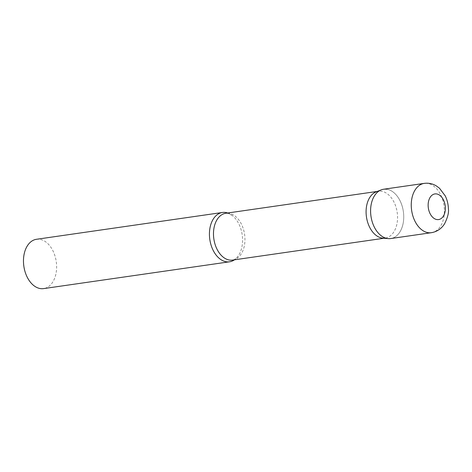<?xml version="1.0" encoding="UTF-8"?>
<svg xmlns="http://www.w3.org/2000/svg" width="472" height="472" viewBox="0 0 472 472"><rect width="100%" height="100%" fill="white"/><g stroke="black" fill="none" stroke-linecap="round" stroke-linejoin="round"><path stroke-width="0.35" stroke-dasharray="2.36 1.77" d="M390.722 238.555A24.916 16.361 81.8 0 0 403.737 216.011A24.916 16.361 81.8 0 0 383.612 189.237M376.125 191.874A23.653 15.535 -98.2 0 1 378.45 191.26A23.653 15.535 -98.2 0 1 381.252 191.237A23.653 15.535 -98.2 0 1 397.436 214.559A23.653 15.535 -98.2 0 1 385.199 238.077A23.653 15.535 -98.2 0 1 382.798 238.142M386.562 189.219A24.916 16.361 -98.2 0 1 403.725 215.692A24.916 16.361 -98.2 0 1 388.19 238.62M227.716 212.99A24.916 16.361 -98.2 0 1 232.106 215.38A24.916 16.361 -98.2 0 1 238 256.278A24.916 16.361 -98.2 0 1 234.466 259.806M36.492 239.286A24.916 16.361 -98.2 0 1 39.447 239.269A24.916 16.361 -98.2 0 1 56.498 263.83A24.916 16.361 -98.2 0 1 43.601 288.604M431.384 232.696A24.916 16.361 81.8 0 0 444.4 210.146A24.916 16.361 81.8 0 0 424.275 183.378M232.106 215.38L227.445 213.255L225.84 213.261A23.653 15.535 -98.2 0 1 228.643 213.244A23.653 15.535 -98.2 0 1 244.832 236.566A23.653 15.535 -98.2 0 1 232.596 260.078C233.858 260.243 235.658 258.975 238 256.278M385.199 238.077L384.013 238.248M378.45 191.26L377.264 191.431"/><path stroke-width="0.71" d="M424.275 183.378L383.612 189.237A24.916 16.361 81.8 0 0 370.597 211.786A24.916 16.361 81.8 0 0 390.722 238.555L431.384 232.696C437.042 231.705 441.426 228.749 444.547 223.834C447.68 217.509 448.966 212.512 448.4 208.842C448.276 204.246 447.22 199.922 445.232 195.874L439.485 188.234L436.305 185.891C432.57 183.661 428.564 182.823 424.275 183.378A24.916 16.361 81.8 0 0 411.259 205.922A24.916 16.361 81.8 0 0 431.384 232.696M381.169 189.892A24.916 16.361 -98.2 0 0 370.927 215.916A24.916 16.361 -98.2 0 0 387.772 238.578A24.916 16.361 -98.2 0 0 388.19 238.62L382.798 238.142A23.653 15.535 -98.2 0 1 382.397 238.094A23.653 15.535 -98.2 0 1 366.408 216.583A23.653 15.535 -98.2 0 1 376.125 191.874L381.169 189.892A24.916 16.361 -98.2 0 1 386.562 189.219M234.466 259.806A24.916 16.361 -98.2 0 1 229.557 261.795A24.916 16.361 -98.2 0 1 226.607 261.812A24.916 16.361 -98.2 0 1 209.556 237.245A24.916 16.361 -98.2 0 1 222.448 212.477A24.916 16.361 -98.2 0 1 225.404 212.453A24.916 16.361 -98.2 0 1 227.716 212.99M229.557 261.795L43.601 288.604A24.916 16.361 -98.2 0 1 40.651 288.622A24.916 16.361 -98.2 0 1 23.6 264.06A24.916 16.361 -98.2 0 1 36.492 239.286L222.448 212.477M428.139 205.65A12.956 8.508 81.8 0 0 437.066 219.58A12.956 8.508 81.8 0 0 445.373 207.845A12.956 8.508 81.8 0 0 436.441 193.915A12.956 8.508 81.8 0 0 428.139 205.65M384.013 238.248L232.596 260.078A23.653 15.535 -98.2 0 1 229.793 260.101A23.653 15.535 -98.2 0 1 213.604 236.779A23.653 15.535 -98.2 0 1 225.84 213.261L377.264 191.431"/></g></svg>
